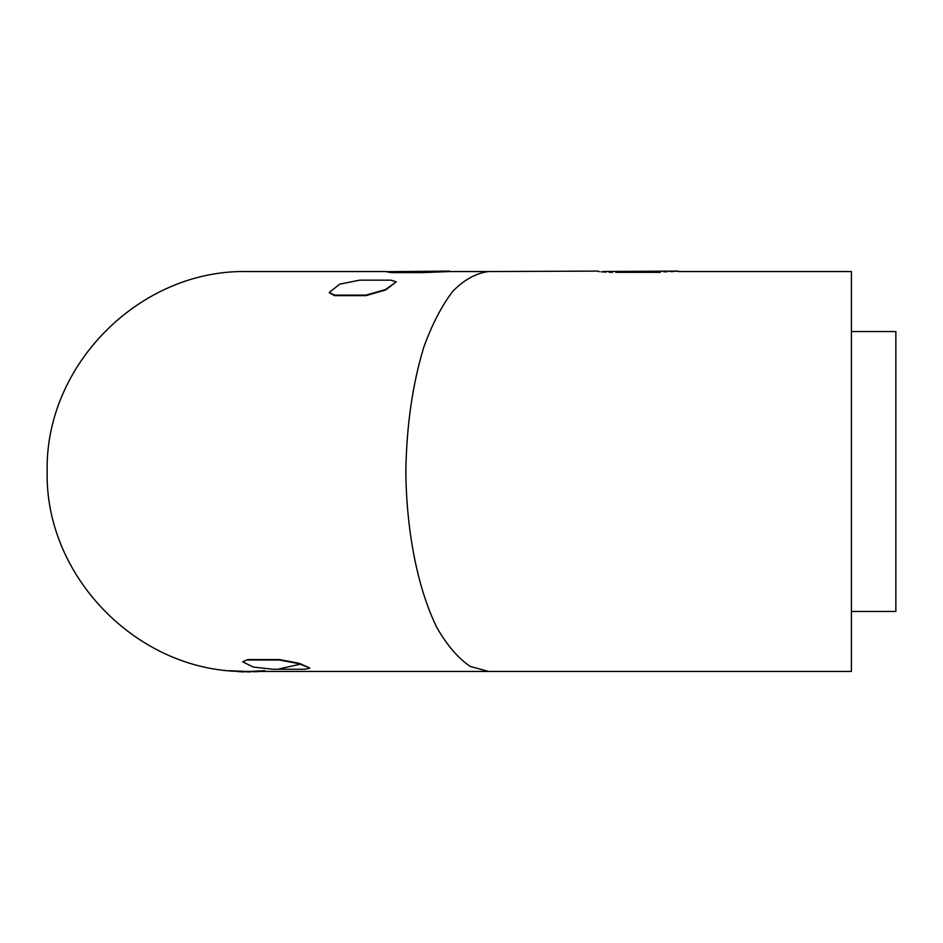 <?xml version="1.0" encoding="UTF-8"?>
<svg xmlns="http://www.w3.org/2000/svg" width="943" height="943" viewBox="0 0 943 943"><rect width="100%" height="100%" fill="white"/><g stroke="black" fill="none" stroke-linecap="round" stroke-linejoin="round"><path stroke-width="1.41" d="M247.868 660.017L279.293 660.017L298.742 663.648L309.634 667.88L298.742 663.188L279.293 659.546L247.868 659.546L242.657 661.821L253.384 667.09L272.998 669.259L304.424 669.259L309.634 668.339M259.596 671.51L253.903 671.781M250.496 671.876L247.101 671.899M243.636 671.864L240.335 671.781M260.445 671.451L240.819 671.805L229.632 670.685M229.727 670.697L232.426 670.921M386.253 271.549L247.101 271.549C140.224 269.309 44.91 364.623 47.15 471.5C44.91 578.377 140.224 673.691 247.101 671.451L251.168 671.416M253.856 671.345L257.239 671.204M663.872 271.855L667.161 271.773M670.225 271.643L676.85 271.207M660.348 271.89C683.274 271.03 683.274 271.03 660.348 271.89L615.909 271.89C592.982 271.03 592.982 271.03 615.909 271.89L615.909 272.338C592.982 271.478 592.982 271.478 615.909 272.338L660.348 272.338C683.274 271.478 683.274 271.478 660.348 272.338L660.348 271.89M678.123 271.101L603.343 271.49M612.431 272.303L609.095 272.221M606.031 272.091L603.343 271.938M603.308 271.938L601.045 271.784M599.418 271.655L598.475 271.572M391.074 280.165L396.272 281.874L385.534 289.525L365.931 295.135L334.517 295.135L329.307 292.424L339.739 284.149L359.648 280.165L391.074 280.165M329.319 292.66L334.517 295.63L365.931 295.63L385.557 290.008L396.272 281.874M453.017 271.549L386.052 271.69L449.658 271.101M386.052 271.69L391.251 272.61L422.676 272.61L449.658 271.549L488.651 271.549C476.191 273.057 464.215 279.658 452.723 291.352C441.76 305.768 432.153 324.262 423.902 346.835C412.586 383.919 406.563 425.47 405.832 471.5C406.374 531.687 417.855 589.281 437.01 627.826C447.147 645.401 458.215 658.273 470.227 666.442L488.651 671.451L247.101 671.451M242.657 661.821L247.868 659.546M264.877 670.662L250.378 671.428M247.172 671.451L230.693 670.779M230.622 670.779L229.326 670.662M301.288 663.978L279.529 668.811M296.031 671.451L343.818 671.451M851.411 331.535L895.85 331.535L895.85 611.465L851.411 611.465M678.123 271.549L851.411 271.549L851.411 671.451L488.651 671.451M598.133 271.101L488.651 271.549"/></g></svg>
